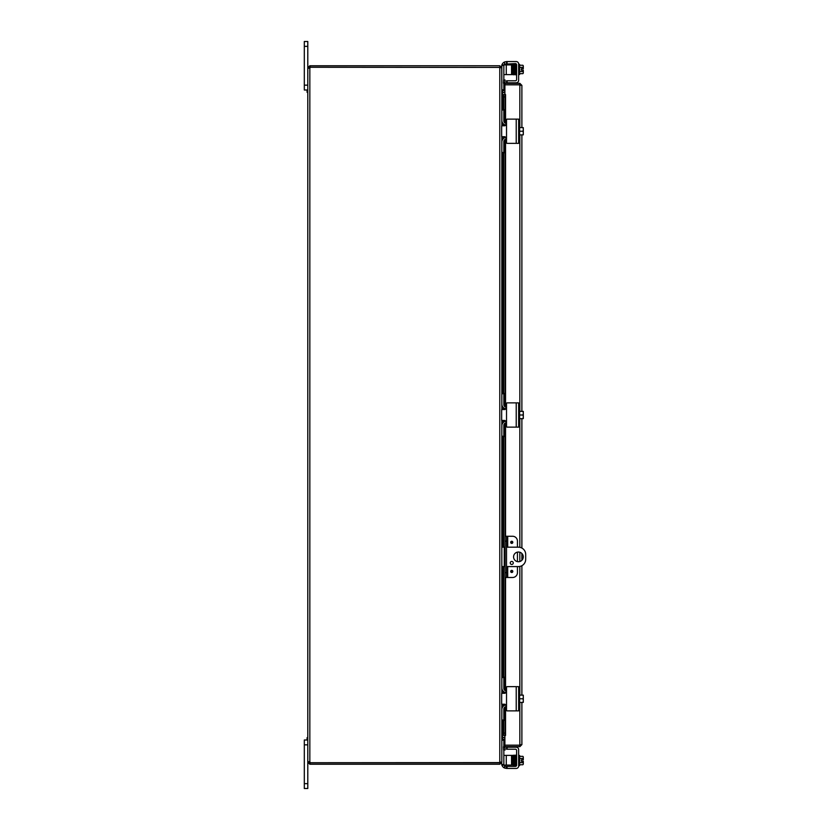 <?xml version="1.0" encoding="UTF-8"?>
<svg xmlns="http://www.w3.org/2000/svg" width="830" height="830" viewBox="0 0 830 830"><rect width="100%" height="100%" fill="white"/><g stroke="black" fill="none" stroke-linecap="round" stroke-linejoin="round"><path stroke-width="1.25" d="M304.309 85.158L307.795 85.158L307.795 41.5L304.309 41.5L307.795 41.5L304.309 41.5L307.795 41.5L304.309 41.5L304.309 90.003L307.795 90.003L307.079 90.003L307.079 92.338L307.795 92.338M505.076 547.178L501.828 547.178M501.828 566.579L505.076 566.579M506.508 566.579L518.418 566.579A7.273 7.273 0 0 0 525.691 559.306L525.691 554.461A7.273 7.273 0 0 0 518.418 547.178L506.508 547.178M518.418 561.734A4.856 4.856 0 0 1 514.216 554.461A4.856 4.856 0 0 1 522.62 554.461A4.856 4.856 0 0 1 518.418 561.734M511.747 561.422A1.515 1.515 0 0 1 513.065 563.695A1.515 1.515 0 0 1 510.44 563.695A1.515 1.515 0 0 1 511.747 561.422M307.795 783.645L307.795 762.21L310.275 762.812L309.839 764.243L307.795 762.21L307.795 744.842L304.309 744.842L304.309 788.5L307.795 788.5L307.795 783.645L304.309 783.645M307.795 737.663L307.079 737.663L307.079 739.997L307.795 739.997L304.309 739.997L304.309 744.842M502.15 92.41L504.899 92.431M501.694 67.79L501.828 90.387L504.899 90.999M502.43 720.596L502.43 737.351L504.899 737.351M501.828 90.605L502.43 92.649L504.899 92.649M504.899 737.569L502.15 737.59M310.275 764.243L499.785 764.243L501.828 762.21L501.828 739.613L504.899 739.001M502.43 737.351L501.828 739.395M500.386 761.992L499.785 764.243M501.828 704.224L501.828 761.992L499.785 762.594L499.785 67.406L501.828 68.008L501.828 125.776M501.828 136.701L501.828 409.543M501.828 420.457L501.828 693.299M501.828 65.497L503.841 65.497L503.841 64.916L501.828 64.916L501.828 67.79L499.785 65.757L310.275 65.757L310.275 67.189L500.262 67.417M501.683 762.21L501.828 765.084L503.841 765.084L503.841 750.061M499.785 67.406L310.316 67.282A1.359 1.359 0 0 1 309.839 68.029L307.795 68.029L309.839 68.029L309.839 761.971L309.237 762.21M499.785 67.189L499.785 65.757M308.397 761.681L309.839 761.971A1.359 1.359 0 0 1 310.316 762.718L499.785 762.594M308.397 68.319L307.795 68.029L307.795 761.971L309.237 761.971M309.258 68.205L309.839 68.029M309.237 67.79L307.795 67.79L309.839 65.757L309.237 68.029M309.839 762.812L309.839 764.243M310.275 762.812L499.785 762.812M510.678 542.332A1.069 1.069 0 0 1 512.286 541.409A1.069 1.069 0 0 1 512.286 543.256A1.069 1.069 0 0 1 510.678 542.332M510.678 571.434A1.069 1.069 0 0 1 512.286 570.511A1.069 1.069 0 0 1 512.286 572.358A1.069 1.069 0 0 1 510.678 571.434M507.721 547.178L507.721 536.263L512.598 536.263A4.856 4.856 0 0 1 517.443 541.119L517.443 547.178M506.508 536.263L505.076 536.263L505.076 541.119L506.508 541.119L506.508 536.263L507.721 536.263M517.443 566.579L517.443 572.648A4.856 4.856 0 0 1 512.598 577.493L507.721 577.493L507.721 566.579M506.508 577.493L506.508 572.648L505.076 572.648L505.076 577.493L507.721 577.493M506.508 572.648L506.508 541.119M505.076 572.648L505.076 541.119M517.443 561.63L517.443 552.126M517.443 745.164A2.428 2.428 0 0 0 518.594 745.164M504.951 82.367L505.076 80.002L503.644 79.929L503.52 82.294L504.931 82.699A0.602 0.602 0 0 0 505.543 83.332M503.52 82.294L503.499 82.627A2.044 2.044 0 0 0 504.899 84.67M503.52 94.547L503.644 96.913L505.076 96.913L504.951 94.547L503.499 94.547L503.499 109.404L503.499 94.547M505.076 96.913L505.076 123.037M505.076 124.905L505.076 125.714M505.076 136.763L505.076 137.573M505.076 139.44L505.076 406.804M505.076 408.661L505.076 409.47M505.076 420.53L505.076 421.339M505.076 423.196L505.076 536.263M505.076 577.493L505.076 690.56M505.076 692.428L505.076 693.237M505.076 704.286L505.076 705.095M505.076 706.963L505.076 733.087L503.644 733.087L503.52 735.453L504.951 735.453L505.076 733.087M503.499 720.596L503.499 735.453L503.499 720.596L501.828 720.596L503.841 720.596L503.841 720.004L501.828 720.004L501.86 709.09M503.52 747.706L503.644 750.071L505.076 749.998L504.951 747.633L503.499 747.374A2.044 2.044 0 0 1 504.899 745.33M504.951 747.633L504.931 747.301A0.602 0.602 0 0 1 505.543 746.668M504.951 94.547L505.543 94.547L505.543 123.234M504.951 735.453L505.543 735.463L504.899 735.463L504.899 745.164L519.839 745.164L519.839 702.398M503.644 96.913L503.644 109.404M503.644 124.106L503.644 125.776M503.644 136.701L503.644 138.361M503.644 153.062L503.644 393.171M503.644 407.872L503.644 409.543M503.644 420.457L503.644 422.128M503.644 436.829L503.644 547.178M503.644 566.579L503.644 676.938M503.644 691.639L503.644 693.299M503.644 704.224L503.644 705.894M503.644 720.596L503.644 733.087M520.441 744.624L519.839 745.226L504.899 745.226L504.899 746.668L519.839 746.668L521.883 744.624L519.839 745.164M519.839 127.602L519.839 84.836L504.899 84.836L504.899 94.537L505.543 94.547M520.441 85.376L519.839 84.774L504.899 84.774L504.899 83.332L519.839 83.332L521.883 85.376L521.883 127.602M520.213 84.909L521.883 85.376M519.839 745.226L519.839 746.668M521.883 134.875L521.883 411.358M521.883 418.642L521.883 548.059M521.883 553.486L521.883 560.281M521.883 565.707L521.883 695.125M521.883 702.398L521.883 744.624M519.839 84.774L519.839 83.332M506.518 82.793L506.518 80.78L506.518 82.793L506.518 80.78L506.518 82.793L507.099 82.793L507.099 80.78L506.518 80.78M501.911 64.916A4.856 4.856 0 0 1 504.578 61.97L506.518 61.565L504.578 61.97L504.578 64.128A2.428 2.428 0 0 0 503.945 64.916A2.428 2.428 0 0 1 504.578 64.128L515.42 63.588A1.214 1.214 0 0 1 516.623 64.802L516.623 79.566A1.214 1.214 0 0 1 515.42 80.78L507.099 80.78M501.673 66.421L501.673 67.022L501.673 66.421A4.856 4.856 0 0 1 501.828 65.197M507.099 63.588L507.099 61.565L516.219 61.565A2.428 2.428 0 0 1 518.646 63.993L519.611 64.418L519.611 74.513L518.646 74.513M523.305 70.187L523.305 72.615A5.146 2.573 180 0 0 522.859 71.567A5.146 5.146 0 0 0 523.253 70.187L521.344 70.187L521.344 68.734L523.305 68.734L523.305 66.317A5.146 2.573 -0 0 0 522.859 65.259L519.611 65.259M512.743 71.888L513.106 74.627L513.656 74.596L513.033 73.299L512.867 65.373L513.428 65.352L512.743 67.043M507.099 749.22L507.099 747.208L506.518 747.208L506.518 749.22L515.42 749.22A1.214 1.214 0 0 1 516.623 750.434A1.214 1.214 0 0 0 515.42 749.22M503.945 765.084A2.428 2.428 0 0 0 504.578 765.872L506.113 766.412L504.578 765.872L504.578 768.03A4.856 4.856 0 0 1 501.911 765.084M506.518 768.435L504.578 768.03L507.099 768.435L507.099 766.412L506.518 766.412L506.518 768.435L506.113 766.412M518.646 755.487L519.611 755.487L519.611 765.582L518.646 766.007A2.428 2.428 0 0 1 516.219 768.435L507.099 768.435M516.219 747.208L507.099 747.208L516.219 747.208A2.428 2.428 0 0 1 518.646 749.635L518.646 766.007M523.305 761.266L523.305 763.683A5.146 2.573 180 0 0 522.859 762.635A5.146 5.146 0 0 0 523.253 761.266L521.344 761.266L521.344 759.813L523.253 759.813A5.146 5.146 0 0 0 522.859 758.433A5.146 2.573 0 0 0 523.305 757.385L523.305 759.813M513.189 758.112L513.106 755.373L515.119 755.176L515.461 764.866M516.219 61.565L506.518 61.565L506.518 63.588L506.518 61.565L504.578 61.97L506.518 61.565M515.42 80.78A1.214 1.214 0 0 0 516.623 79.566M518.646 63.993L518.646 80.365A2.428 2.428 0 0 1 516.219 82.793L507.099 82.793M521.344 70.187L521.344 68.734M523.253 68.734A5.146 5.146 0 0 0 522.859 67.365A5.146 2.573 -0 0 0 523.305 66.317M519.611 67.365L522.859 67.365M519.611 71.567L522.859 71.567M523.305 72.615L523.305 72.615A5.146 2.573 180 0 1 522.859 73.663A6.298 6.298 0 0 0 523.305 73.102A6.298 6.298 0 0 1 522.859 73.663L519.611 73.663M516.042 65.134L516.042 74.316L516.623 74.316M513.459 66.462L513.573 72.469L513.49 68.257L513.573 72.469L514.133 72.459L513.106 74.472M515.679 74.825L516.042 72.615L515.679 74.825L515.181 65.373L514.6 65.373L515.741 65.352L515.139 64.46L516.219 64.616M512.743 74.617L512.743 64.916L511.539 64.916L511.539 74.617L512.743 74.617M503.841 74.617L511.539 74.617M503.841 65.497L503.841 79.939M503.841 83.861L503.841 89.806L501.828 89.806M501.828 90.387L503.841 90.387L503.841 89.806M506.269 74.617L506.269 64.916L503.841 64.916M506.269 64.916L511.539 64.916M506.518 747.208L506.518 749.22L506.518 747.208M501.828 764.803A4.856 4.856 0 0 1 501.673 763.579L501.673 762.978M507.099 766.412L515.42 766.412A1.214 1.214 0 0 0 516.623 765.198L516.623 750.434M521.344 761.266L521.344 759.813M523.305 763.683L523.305 763.683A5.146 2.573 180 0 1 522.859 764.741A6.298 6.298 0 0 0 523.305 764.171A6.298 6.298 0 0 1 522.859 764.741L519.611 764.741M523.305 757.385L523.305 757.385A5.146 2.573 0 0 0 522.859 756.338L519.611 756.338M519.611 762.635L522.859 762.635M519.611 758.433L522.859 758.433M516.623 765.198L516.623 755.684L516.042 755.684L516.042 757.385L515.938 755.331L515.399 755.414M512.743 765.084L512.743 755.383L511.539 755.383L511.539 765.084L512.743 765.084M503.841 765.084L506.269 765.084L506.269 755.383L503.841 755.383M506.269 755.383L511.539 755.383M503.841 746.139L503.841 739.613L501.828 739.613M506.269 765.084L511.539 765.084M515.42 143.362L507.099 143.362A0.581 0.581 0 0 1 506.518 142.781L506.269 139.129A2.428 2.428 0 0 0 503.841 141.546L503.841 152.481L501.828 152.481L501.86 141.556M501.86 120.91L501.828 109.996L503.841 109.996L503.841 120.921A2.428 2.428 0 0 0 506.269 123.348L506.518 119.696A0.581 0.581 0 0 1 507.099 119.115L515.42 119.115M506.518 123.836L504.578 125.776L501.673 125.776L501.673 136.701L504.578 136.701L506.518 138.641L506.518 119.696M506.518 142.781L506.518 138.641M507.099 143.362L518.646 143.362L518.646 119.115L507.099 119.115M506.113 137.448L504.578 136.701L506.113 137.448M506.113 125.029L504.931 125.745M523.253 127.602A6.256 6.256 0 0 1 523.305 127.675A6.256 6.256 0 0 0 523.253 127.602L522.859 127.602A5.146 4.451 -0 0 1 523.305 129.418L523.305 134.802A6.256 6.256 0 0 1 523.253 134.875A6.256 6.256 0 0 0 523.305 134.802M523.253 134.875L522.859 134.875A5.146 4.451 180 0 0 523.305 133.059L523.305 134.055M519.611 134.875L522.859 134.875M523.305 127.675L523.305 128.422M523.305 133.059A5.146 4.451 180 0 0 522.859 131.233A5.146 4.451 -0 0 0 523.305 129.418M518.646 136.286L519.611 136.286L519.611 131.233L522.859 131.233M519.611 127.602L522.859 127.602M519.611 131.233L519.611 126.191L518.646 126.191M503.841 109.996L503.841 109.404L501.828 109.404M503.499 153.062L503.499 393.171L503.499 153.062L501.828 153.062L503.841 153.062L503.841 152.481M501.828 142.148L501.828 142.138A4.856 4.856 0 0 1 506.02 137.344M506.02 125.133A4.856 4.856 0 0 1 501.828 120.319M515.42 427.128L507.099 427.128A0.581 0.581 0 0 1 506.518 426.547L506.269 422.885A2.428 2.428 0 0 0 503.841 425.313L503.841 436.248L501.828 436.248L501.86 425.323M501.86 404.677L501.828 393.752L503.841 393.752L503.841 404.687A2.428 2.428 0 0 0 506.269 407.115L506.518 403.453A0.581 0.581 0 0 1 507.099 402.872L515.42 402.872M506.518 407.603L504.578 409.543L501.673 409.543L501.673 420.457L504.578 420.457L506.518 422.397L506.518 403.453M506.518 426.547L506.518 422.397M507.099 427.128L518.646 427.128L518.646 402.872L507.099 402.872M506.113 421.215L504.578 420.457L506.113 421.215M506.113 408.785L504.931 409.501M523.253 411.358A6.256 6.256 0 0 1 523.305 411.431A6.256 6.256 0 0 0 523.253 411.358L522.859 411.358A5.146 4.451 -0 0 1 523.305 413.184L523.305 418.569A6.256 6.256 0 0 1 523.253 418.642A6.256 6.256 0 0 0 523.305 418.569M523.253 418.642L522.859 418.642A5.146 4.451 180 0 0 523.305 416.816L523.305 417.822M519.611 418.642L522.859 418.642M523.305 411.431L523.305 412.178M523.305 416.816A5.146 4.451 180 0 0 522.859 415A5.146 4.451 -0 0 0 523.305 413.184M518.646 420.042L519.611 420.042L519.611 415L522.859 415M519.611 411.358L522.859 411.358M519.611 415L519.611 409.958L518.646 409.958M503.841 393.752L503.841 393.171L501.828 393.171M503.499 436.829L503.499 547.178L503.499 436.829L501.828 436.829L503.841 436.829L503.841 436.248M501.828 425.915L501.828 425.904A4.856 4.856 0 0 1 506.02 421.111M501.828 404.096L501.828 404.086A4.856 4.856 0 0 0 506.02 408.889M515.42 710.885L507.099 710.885A0.581 0.581 0 0 1 506.518 710.304L506.269 706.652A2.428 2.428 0 0 0 503.841 709.079L503.841 720.004M501.86 688.443L501.828 677.519L503.841 677.519L503.841 688.454A2.428 2.428 0 0 0 506.269 690.871L506.518 687.219A0.581 0.581 0 0 1 507.099 686.638L515.42 686.638M506.518 691.359L504.578 693.299L501.673 693.299L501.673 704.224L504.578 704.224L506.518 706.164L506.518 687.219M506.518 710.304L506.518 706.164M507.099 710.885L518.646 710.885L518.646 686.638L507.099 686.638M506.113 704.971L504.578 704.224L506.113 704.971M506.113 692.552L504.931 693.268M523.253 695.125A6.256 6.256 0 0 1 523.305 695.198A6.256 6.256 0 0 0 523.253 695.125L522.859 695.125A5.146 4.451 -0 0 1 523.305 696.941L523.305 702.325A6.256 6.256 0 0 1 523.253 702.398A6.256 6.256 0 0 0 523.305 702.325M523.253 702.398L522.859 702.398A5.146 4.451 180 0 0 523.305 700.582L523.305 701.578M519.611 702.398L522.859 702.398M523.305 695.198L523.305 695.945M523.305 700.582A5.146 4.451 180 0 0 522.859 698.767A5.146 4.451 -0 0 0 523.305 696.941M518.646 703.809L519.611 703.809L519.611 698.767L522.859 698.767M519.611 695.125L522.859 695.125M519.611 698.767L519.611 693.714L518.646 693.714M503.841 677.519L503.841 676.938L501.828 676.938M501.828 709.681A4.856 4.856 0 0 1 506.02 704.867M501.828 687.863L501.828 687.852A4.856 4.856 0 0 0 506.02 692.656M304.309 46.356L307.795 46.356M504.246 566.579L504.246 547.178M502.43 90.999L502.43 92.431M502.43 92.649L502.43 109.404M502.43 122.674L502.43 125.776M502.43 136.701L502.43 139.803M502.43 153.062L502.43 393.171M502.43 406.43L502.43 409.543M502.43 420.457L502.43 423.57M502.43 436.829L502.43 547.178M502.43 566.579L502.43 676.938M502.43 690.197L502.43 693.299M502.43 704.224L502.43 707.326M502.43 739.001L502.43 737.569M511.747 541.71A0.623 0.623 0 0 1 512.369 542.332A0.623 0.623 0 0 1 511.747 542.955A0.623 0.623 0 0 1 511.124 542.332A0.623 0.623 0 0 1 511.747 541.71M511.747 570.812A0.623 0.623 0 0 1 512.369 571.434A0.623 0.623 0 0 1 511.747 572.057A0.623 0.623 0 0 1 511.124 571.434A0.623 0.623 0 0 1 511.747 570.812M503.499 82.627L504.931 82.699M504.931 747.301L503.499 747.374M503.499 123.992L503.499 125.776L503.499 123.992M503.499 136.701L503.499 138.486L503.499 136.701M503.499 420.457L503.499 422.242L503.499 420.457M503.499 566.579L503.499 676.938L503.499 566.579M503.499 691.514L503.499 693.299L503.499 691.514M503.499 704.224L503.499 706.008L503.499 704.224M505.543 139.232L505.543 407.001M505.543 422.999L505.543 536.263M505.543 577.493L505.543 690.768M505.543 706.766L505.543 735.453M519.839 695.125L519.839 566.444M519.839 561.516L519.839 552.24M519.839 547.323L519.839 418.642M519.839 411.358L519.839 134.875M515.108 64.377L515.461 65.134M514.88 65.134L515.171 73.797M515.057 65.176L515.295 74.762M513.428 764.638L513.926 765.551L513.739 757.292L513.511 755.207L512.743 762.957L513.282 762.957M514.144 763.372L513.998 756.659M514.289 764.409L514.496 765.54L514.424 763.538L514.496 765.54L514.009 764.627M515.741 764.648L515.679 755.176M514.6 764.638L514.424 758.112M503.841 764.503L501.828 764.503M501.828 740.194L503.841 740.194M516.219 119.115L516.219 143.362M516.219 402.872L516.219 427.128M516.219 686.638L516.219 710.885M523.305 65.829A6.298 6.298 0 0 0 522.859 65.259A6.298 6.298 0 0 1 523.305 65.829M513.926 64.46L513.386 64.46L513.531 70.187M514.89 73.559L515.389 74.472L515.119 64.45L514.112 64.118L514.808 74.596L513.656 74.596M514.496 64.46L514.455 65.176L514.496 64.46M516.302 65.352L515.97 64.097L516.302 65.352M523.305 756.898A6.298 6.298 0 0 0 522.859 756.338A6.298 6.298 0 0 1 523.305 756.898M513.946 765.644L514.527 765.561M515.949 755.528L515.42 755.528L515.638 764.918L515.97 765.903L516.302 764.648L515.679 765.665M515.461 756.431L515.596 763.527M514.05 67.043L513.469 67.043M513.884 65.186L513.926 64.45M513.324 65.186L513.791 64.138L513.998 65.352L513.718 73.559M514.278 73.58C513.894 75.592 513.656 75.219 513.573 72.469L513.562 72.096M513.428 65.373L513.573 72.469M514.258 74.472L514.808 74.596L514.175 73.299L514.226 64.657M515.638 65.186L516.229 64.46M515.741 65.352L515.949 74.472L515.42 74.472M512.867 764.627L512.909 762.957M513.573 757.52L513.646 755.528L513.106 755.528L513.314 764.409C513.562 766.505 513.791 766.588 513.998 764.648M514.164 756.255L513.666 755.528L513.863 763.548C513.998 766.349 514.237 766.723 514.569 764.648M514.424 763.538L514.237 755.591L513.656 755.404M515.399 765.903L515.347 756.255M514.797 755.528L514.258 755.528L514.538 765.654L515.16 764.648L515.669 765.54M514.237 755.476L514.849 755.954L514.828 765.343"/></g></svg>
